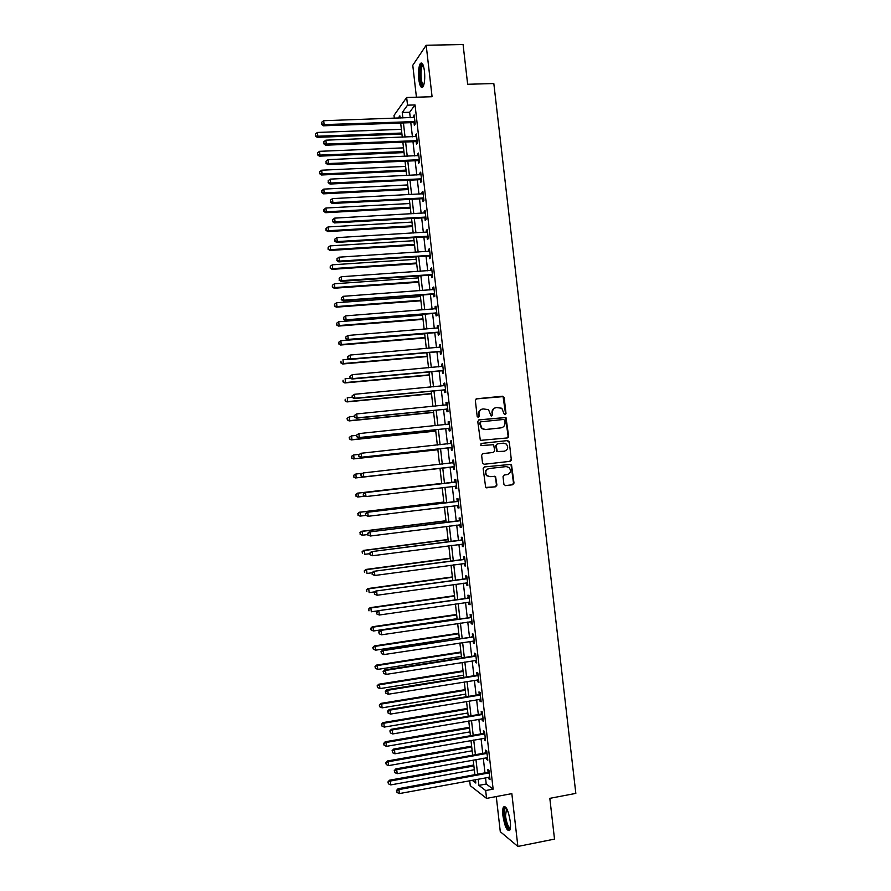 <?xml version="1.0" encoding="UTF-8"?>
<svg xmlns="http://www.w3.org/2000/svg" width="891" height="891" viewBox="0 0 891 891"><rect width="100%" height="100%" fill="white"/><g stroke="black" fill="none" stroke-linecap="round" stroke-linejoin="round"><path stroke-width="1.34" d="M505.13 414.694L506.01 413.535L504.172 397.575L502.569 396.217L476.629 398.767L475.349 400.427L477.186 416.487L478.322 417.445L479.213 416.275L478.979 414.204C478.924 411.241 480.282 409.47 483.056 408.902L488.513 409.648L491.041 415.852L492.656 414.905L492.411 412.834C492.355 409.882 493.714 408.123 496.465 407.543L501.822 408.245L504.005 413.747L505.13 414.694M505.008 414.705L505.531 413.658L503.07 396.629L476.139 398.912M478.233 417.445L478.979 414.204M491.665 416.075L492.411 412.834M510.287 821.569C508.416 810.61 506.155 805.742 503.504 806.968C502.658 808.493 502.468 811.423 502.925 815.733C504.763 826.614 507.024 831.481 509.708 830.334C510.554 828.819 510.743 825.89 510.287 821.569M424.472 71.169C423.481 64.375 422.1 61.835 420.307 63.562C418.647 66.725 418.135 71.959 418.77 79.254C419.739 86.037 421.131 88.577 422.947 86.873C424.595 83.754 425.096 78.519 424.472 71.169M503.905 484.281L505.509 485.617L512.748 484.76L514.007 483.078L511.445 464.311L484.437 466.917L483.156 468.599L485.673 487.433L495.652 486.787L496.922 485.105L495.552 476.496L490.061 476.629L486.998 475.594C484.849 472.275 485.562 469.913 489.126 468.532L506.199 466.583L509.117 467.519C511.389 470.827 510.721 473.199 507.124 474.647L504.284 474.981L503.025 476.652L503.905 484.281M485.517 777.743L486.241 784.024L493.135 789.136L485.673 790.54L486.564 798.392L470.27 785.684L469.691 780.65M394.334 118.269L394.011 115.407L406.652 97.498L432.079 96.729L426.188 45.241L463.075 44.55L467.652 84.266L493.826 83.542L575.831 793.38L549.825 798.347L554.514 839.099L517.883 846.45L511.835 793.636L486.564 798.392M406.652 97.498L407.532 105.171L402.253 112.489L402.877 117.98M493.135 789.136L415.039 104.938L407.532 105.171M507.369 437.938L508.627 436.278L505.988 417.478L479.046 419.85L477.765 421.521L480.338 440.377L507.369 437.938M509.273 441.914L511.311 459.667L510.064 461.338L484.136 464.267L482.51 462.919L481.63 455.268L482.911 453.597L493.458 452.428L494.728 450.757L493.614 444.687L481.541 445.545L480.772 445.3L481.307 443.428L507.67 440.566L509.273 441.914L511.311 459.667M496.276 796.565L500.285 831.693L517.883 846.45M426.188 45.241L412.778 65.299L416.42 97.197M415.039 104.938L409.637 112.244L410.261 117.723M410.818 122.68L412.433 136.813M412.99 141.714L414.616 155.914M415.161 160.759L416.788 175.026M417.333 179.815L418.97 194.16M419.516 198.882L421.153 213.294M421.688 217.961L423.336 232.451M423.86 237.051L425.519 251.618M426.043 256.151L427.713 270.797M428.226 275.274L429.896 289.987M430.409 294.409L432.09 309.188M432.592 313.543L434.285 328.4M434.775 332.699L436.479 347.624M436.958 351.867L438.673 366.869M439.14 371.046L440.867 386.126M441.335 390.236L443.061 405.383M443.518 409.448L445.255 424.662M445.712 428.66L447.46 443.952M447.906 447.895L449.654 463.253M450.1 467.129L451.86 482.532M452.305 486.441L454.054 501.8M454.51 505.765L456.248 521.079M456.715 525.111L458.453 540.369M458.921 544.468L460.658 559.671M461.126 563.836L462.852 578.983M463.342 583.226L465.057 598.318M465.548 602.617L467.263 617.652M467.764 622.018L469.468 637.009M469.98 641.442L471.684 656.377M472.197 660.877L473.889 675.757M474.413 680.323L476.106 695.147M476.629 699.78L478.311 714.549M478.857 719.249L480.527 733.961M481.073 738.739L482.744 753.396M483.301 758.23L484.96 772.842M414.025 122.758L414.304 125.23L415.217 124.061L414.17 114.906L413.435 117.612M413.914 121.744L413.992 122.468M416.197 141.769L416.476 144.253L417.389 143.139L416.353 133.973L415.44 135.12L415.618 136.691M416.086 140.811L416.164 141.502M418.369 160.803L418.647 163.276L419.572 162.229L418.525 153.063L417.601 154.143L417.79 155.78M418.258 159.89L418.336 160.536M420.541 179.848L420.819 182.321L421.755 181.33L420.708 172.152L419.784 173.177L419.973 174.881M420.441 178.968L420.507 179.592M422.713 198.905L422.991 201.377L423.938 200.442L422.891 191.264L421.955 192.233L422.156 193.993M422.612 198.069L422.69 198.66M424.884 217.961L425.174 220.445L426.121 219.565L425.063 210.387L424.127 211.29L424.339 213.116M427.067 237.051L427.346 239.534L428.304 238.699L427.246 229.51L426.299 230.368L426.522 232.261M429.239 256.14L429.529 258.624L430.487 257.855L429.44 248.656L428.482 249.458L428.705 251.407M431.422 275.241L431.701 277.725L432.67 277.023L431.623 267.823L430.665 268.559L430.888 270.574M433.605 294.353L433.884 296.848L434.864 296.191L433.806 286.991L432.837 287.67L433.082 289.753M435.788 313.487L436.067 315.971L437.047 315.381L436 306.17L435.02 306.794L435.265 308.943M437.971 332.621L438.249 335.116L439.241 334.582L438.183 325.371L437.203 325.928L437.459 328.144M440.154 351.778L440.444 354.273L441.435 353.794L440.377 344.572L439.386 345.073L439.653 347.356M442.337 370.946L442.627 373.44L443.629 373.028L442.571 363.795L441.58 364.241L441.847 366.58M444.531 390.124L444.809 392.619L445.823 392.263L444.765 383.03L443.763 383.42L444.041 385.825M446.714 409.314L447.004 411.82L448.017 411.519L446.959 402.275L445.957 402.598L446.235 405.071M448.908 428.515L449.198 431.021L450.211 430.776L449.164 421.532L448.14 421.799L448.429 424.294M451.102 447.739L451.392 450.233L452.416 450.055L451.358 440.8L450.334 441.012L450.623 443.518M453.296 466.962L453.586 469.468L454.622 469.345L453.564 460.09L452.528 460.235L452.817 462.741M455.49 486.208L455.78 488.714L456.816 488.647L455.758 479.38L454.722 479.469L455.011 481.975M457.684 505.464L457.974 507.97L459.021 507.959L457.963 498.693L456.916 498.726L457.206 501.232M460.97 525.033L459.856 524.721L460.168 527.238L461.226 527.294L460.168 518.016L459.121 517.983L459.4 520.489M462.095 544.056L462.373 546.517L463.431 546.629L462.373 537.34L461.315 537.262L461.605 539.768M464.3 563.413L464.567 565.807L465.648 565.985L464.579 556.686L463.52 556.541L463.799 559.058M466.505 582.781L466.773 585.12L467.853 585.342L466.795 576.054L465.715 575.842L466.004 578.359M468.722 602.16L468.978 604.432L470.069 604.722L469 595.422L467.92 595.155L468.209 597.672M470.938 621.55L471.183 623.767L472.275 624.112L471.216 614.801L470.125 614.478L470.415 616.995M473.143 640.963L473.388 643.113L474.491 643.514L473.433 634.203L472.33 633.824L472.62 636.341M475.36 660.376L475.605 662.458L476.707 662.937L475.638 653.615L474.535 653.17L474.825 655.687M477.576 679.811L477.81 681.838L478.924 682.361L477.854 673.039L476.752 672.538L477.041 675.055M479.792 699.257L480.026 701.217L481.14 701.807L480.082 692.474L478.957 691.906L479.247 694.434M482.02 718.714L482.231 720.607L483.368 721.264L482.298 711.92L481.173 711.296L481.463 713.825M484.236 738.182L484.448 740.02L485.584 740.722L484.515 731.377L483.39 730.698L483.668 733.226M486.464 757.662L486.664 759.433L487.811 760.212L486.742 750.857L485.595 750.111L485.885 752.639M488.691 777.164L488.881 778.868L490.028 779.703L488.959 770.336L487.811 769.534L488.101 772.074M478.177 779.09L478.901 785.383L485.673 790.54M403.445 122.947L405.049 137.103M405.617 142.003L407.232 156.237M407.788 161.082L409.415 175.382M409.96 180.171L411.597 194.539M412.132 199.272L413.78 213.706M414.315 218.384L415.963 232.896M416.487 237.507L418.157 252.086M418.67 256.641L420.34 271.298M420.853 275.787L422.534 290.522M423.036 294.954L424.717 309.756M425.219 314.122L426.912 329.002M427.402 333.312L429.106 348.258M429.596 352.513L431.3 367.538M431.779 371.725L433.494 386.817M433.973 390.949L435.699 406.118M436.156 410.183L437.893 425.43M438.35 429.429L440.098 444.743M440.544 448.696L442.304 464.088M442.738 467.964L444.498 483.39M444.943 487.299L446.703 502.691M447.148 506.667L448.897 522.003M449.354 526.046L451.102 541.327M451.57 545.426L453.296 560.662M453.775 564.827L455.501 580.008M455.992 584.251L457.707 599.365M458.197 603.675L459.912 618.733M460.413 623.11L462.128 638.123M462.629 642.567L464.334 657.525M464.846 662.035L466.55 676.937M467.062 681.504L468.755 696.361M469.29 700.994L470.971 715.796M471.506 720.507L473.188 735.242M473.734 740.02L475.404 754.699M475.961 759.544L477.621 774.179M400.115 118.069L399.859 115.819L398.177 118.135M472.096 780.215L475.827 783.044L475.438 779.592M474.87 774.68L473.21 760.045M472.653 755.2L470.983 740.499M470.437 735.721L468.755 720.975M468.22 716.264L466.539 701.451M466.004 696.807L464.311 681.949M463.788 677.372L462.095 662.458M461.583 657.948L459.879 642.99M459.366 638.546L457.662 623.522M457.161 619.145L455.446 604.065M454.956 599.754L453.229 584.63M452.751 580.386L451.024 565.206M450.545 561.029L448.808 545.793M448.34 541.683L446.603 526.392M446.146 522.349L444.397 507.001M443.941 503.025L442.192 487.622M441.747 483.713L439.987 468.276M439.541 464.389L437.793 448.986M437.336 445.043L435.599 429.718M435.142 425.709L433.405 410.461M432.937 406.385L431.211 391.205M430.743 387.084L429.017 371.97M428.538 367.783L426.834 352.747M426.344 348.504L424.639 333.535M424.149 329.225L422.457 314.345M421.955 309.968L420.274 295.155M419.772 290.722L418.091 275.976M417.578 271.488L415.908 256.82M415.384 252.264L413.725 237.674M413.201 233.063L411.553 218.54M411.018 213.862L409.37 199.417M408.835 194.684L407.198 180.305M406.652 175.505L405.026 161.204M404.469 156.348L402.843 142.114M402.286 137.203L400.672 123.047M409.637 112.244L402.253 112.489M486.241 784.024L478.901 785.383M413.268 116.108L414.304 116.075M415.44 135.12L416.476 135.076M417.601 154.143L418.647 154.098M419.784 173.177L420.819 173.132M421.955 192.233L422.991 192.178M424.127 211.29L425.163 211.234M426.299 230.368L427.346 230.301M428.482 249.458L429.518 249.391M430.665 268.559L431.701 268.481M432.837 287.67L433.872 287.593M435.02 306.794L436.055 306.716M437.203 325.928L438.238 325.85M439.386 345.073L440.432 344.984M441.58 364.241L442.615 364.152M443.763 383.42L444.798 383.319M445.957 402.598L446.992 402.498M448.14 421.799L449.175 421.688M450.334 441.012L451.369 440.9M452.528 460.235L453.564 460.124M455.78 488.714L456.816 488.591M457.974 507.97L459.01 507.837M460.168 527.238L461.204 527.104M462.373 546.517L463.409 546.383M464.567 565.807L465.603 565.674M466.773 585.12L467.808 584.975M468.978 604.432L470.014 604.287M471.183 623.767L472.219 623.611M473.388 643.113L474.424 642.946M475.605 662.458L476.629 662.303M477.81 681.838L478.846 681.671M480.026 701.217L481.051 701.039M482.231 720.607L483.267 720.429M484.448 740.02L485.484 739.831M486.664 759.433L487.7 759.255M488.881 778.868L489.916 778.678M495.541 407.744C493.057 408.501 491.865 410.239 491.955 412.956M482.109 409.103C479.636 409.871 478.445 411.609 478.534 414.315M507.191 437.949L508.148 436.367L505.509 417.589L478.634 419.962M504.763 420.396L503.649 419.449L480.873 421.811L479.982 422.969L481.986 428.437L485.428 429.518L500.987 427.869C503.738 427.29 505.074 425.519 505.019 422.579L504.763 420.396M480.628 421.866L479.982 422.969M501.199 427.847L484.971 429.618L481.541 428.538L479.536 423.08M509.685 461.382L510.833 459.734M482.688 453.642L493.113 452.483M481.062 443.484L507.67 440.566M504.362 451.225C508.004 449.743 508.638 447.349 506.255 444.03L503.426 443.161L497.434 443.818L496.164 445.478L497.267 451.537L504.161 451.247M497.267 443.841L496.164 445.478M503.883 451.291L496.81 451.614L495.697 445.556M508.794 442.003L507.191 440.655M489.85 476.652L486.542 475.638C484.403 472.319 485.105 469.969 488.669 468.588L506.199 466.583M486.553 487.834L495.184 486.809L496.454 485.127L495.574 477.509L494.149 476.15M505.242 485.617L512.269 484.782L513.528 483.111L510.966 464.367L484.392 466.929M401.395 129.329L317.419 132.447L317.842 136.223L317.229 137.348L401.941 134.107M315.57 135.499L315.403 133.995L315.336 135.955L317.842 136.223L401.819 133.037M315.403 133.995L317.419 132.447M317.229 137.348L315.336 135.955M414.939 121.577L324.124 124.606L323.678 120.719L414.46 117.389M415.117 123.147L413.257 122.59L323.478 125.798L324.124 124.606L321.785 123.871L321.606 122.312L321.785 123.871M321.528 124.35L323.478 125.798M323.678 120.719L321.606 122.312M403.5 147.861L319.535 151.325L319.958 155.101L319.346 156.159L404.035 152.584M317.697 154.366L317.519 152.862L317.452 154.8L319.958 155.101L403.924 151.57M317.519 152.862L319.535 151.325M319.346 156.159L317.452 154.8M405.617 166.405L321.662 170.203L322.085 173.99L321.462 174.992L406.14 171.072M319.813 173.244L319.646 171.74L319.568 173.656L322.085 173.99L406.04 170.114M319.646 171.74L321.662 170.203M321.462 174.992L319.568 173.656M407.722 184.949L323.789 189.104L324.213 192.89L323.589 193.837L408.245 189.56M321.941 192.133L321.774 190.629L321.696 192.523L324.213 192.89L408.145 188.669M321.774 190.629L323.789 189.104M323.589 193.837L321.696 192.523M417.111 140.655L326.306 144.064L325.872 140.177L416.632 136.457M417.278 142.159L415.429 141.613L325.66 145.2L326.306 144.064L323.968 143.317L323.789 141.769L323.968 143.317M323.711 143.774L325.66 145.2M325.872 140.177L323.789 141.769M419.293 159.734L328.501 163.543L328.066 159.645L418.815 155.546M419.449 161.182L417.601 160.647L327.843 164.612L328.501 163.543L326.162 162.786L325.983 161.226L326.162 162.786M325.894 163.22L327.843 164.612M328.066 159.645L325.983 161.226M421.465 178.835L330.695 183.023L330.26 179.124L420.986 174.636M421.621 180.227L419.772 179.692L330.026 184.036L330.695 183.023L328.345 182.254L328.178 180.706L328.345 182.254M328.088 182.666L330.026 184.036M330.26 179.124L328.178 180.706M409.838 203.516L325.917 208.015L326.34 211.802L325.705 212.693L410.361 208.071M324.068 211.044L323.89 209.53L323.812 211.401L326.34 211.802L410.261 207.235M323.89 209.53L325.917 208.015M325.705 212.693L323.812 211.401M423.648 197.947L332.889 202.524L332.454 198.626L423.169 193.748M423.804 199.272L421.944 198.749L332.22 203.482L332.889 202.524L330.539 201.745L330.372 200.185L330.539 201.745M422.512 198.827L423.448 197.88L422.49 198.827M330.271 202.134L332.22 203.482M332.454 198.626L330.372 200.185M423.548 85.681L422.523 85.647C419.416 83.832 419.282 64.508 422.401 64.542L423.002 64.709M423.225 65.31L422.445 65.845C420.14 68.585 420.786 83.431 423.27 84.857L423.76 85.046M421.922 63.138L421.476 63.606C418.614 67.014 419.416 85.402 422.49 87.184M510.265 828.753C507.937 829.153 506.032 824.866 504.562 815.9C504.083 811.144 504.451 808.449 505.665 807.814L506.244 807.892M506.589 808.449L505.509 815.944C506.645 823.306 508.271 827.36 510.376 828.107M504.93 806.511L504.674 806.823C503.838 808.337 503.638 811.244 504.094 815.532C505.275 823.596 507.09 828.597 509.552 830.546M411.954 222.093L328.044 226.938L328.467 230.724L327.821 231.56L412.466 226.592M326.184 229.956L326.017 228.441L325.939 230.29L328.467 230.724L412.377 225.813M326.017 228.441L328.044 226.938M327.821 231.56L325.939 230.29M425.831 217.07L335.083 222.037L334.648 218.139L425.352 212.871M425.976 218.34L424.127 217.816L334.403 222.928L335.083 222.037L332.733 221.246L332.566 219.687L332.733 221.246M332.466 221.603L334.403 222.928M334.648 218.139L332.566 219.687M414.07 240.681L330.171 245.871L330.594 249.658L329.948 250.449L414.571 245.125M328.311 248.879L328.144 247.364L328.055 249.202L330.594 249.658L414.493 244.401M328.144 247.364L330.171 245.871M329.948 250.449L328.055 249.202M428.014 236.215L337.288 241.561L336.843 237.652L427.535 232.005M428.148 237.407L426.299 236.906L336.598 242.397L337.288 241.561L334.927 240.759L334.76 239.2L334.927 240.759M334.66 241.093L336.598 242.397M336.843 237.652L334.76 239.2M416.186 259.281L332.298 264.816L332.722 268.614L332.076 269.338L416.687 263.669M330.45 267.823L330.271 266.309L330.182 268.113L332.722 268.614L416.609 263.001M330.271 266.309L332.298 264.816M332.076 269.338L330.182 268.113M430.197 255.361L339.482 261.096L339.048 257.187L429.718 251.151M430.331 256.497L428.482 255.995L338.792 261.876L339.482 261.096L337.132 260.295L336.954 258.724L337.132 260.295M336.854 260.606L338.792 261.876M339.048 257.187L336.954 258.724M418.302 277.892L334.426 283.784L334.86 287.57L334.192 288.239L418.803 282.224M332.577 286.779L332.41 285.254L332.31 287.047L334.86 287.57L418.725 281.612M332.41 285.254L334.426 283.784M334.192 288.239L332.31 287.047M432.391 274.528L341.687 280.654L341.242 276.745L431.901 270.318M432.514 275.597L430.654 275.107L340.986 281.367L341.687 280.654L339.326 279.83L339.148 278.27L339.326 279.83M339.048 280.119L340.986 281.367M341.242 276.745L339.148 278.27M420.429 296.514L336.564 302.751L336.987 306.549L336.319 307.161L420.92 300.79M334.704 305.736L334.537 304.221L334.437 305.981L336.987 306.549L420.853 300.234M334.537 304.221L336.564 302.751M336.319 307.161L334.437 305.981M434.574 293.696L343.881 300.211L343.447 296.302L434.095 289.486M434.685 294.709L432.837 294.219L343.18 300.868L343.881 300.211L341.531 299.387L341.353 297.817L341.531 299.387M341.242 299.643L343.18 300.868M343.447 296.302L341.353 297.817M422.546 315.147L338.703 321.729L339.126 325.527L338.446 326.084L423.025 319.368M336.843 324.714L336.664 323.199L336.575 324.937L339.126 325.527L422.969 318.878M336.664 323.199L338.703 321.729M338.446 326.084L336.575 324.937M436.768 312.886L346.087 319.791L345.652 315.871L436.278 308.665M436.868 313.832L435.02 313.354L345.374 320.381L346.087 319.791L343.726 318.956L343.547 317.385L343.726 318.956M343.447 319.19L345.374 320.381M345.652 315.871L343.547 317.385M424.673 333.791L340.83 340.73L341.264 344.527L340.585 345.029L425.141 337.956M338.97 343.703L338.803 342.189L338.703 343.904L341.264 344.527L425.096 337.522M338.803 342.189L340.83 340.73M340.585 345.029L338.703 343.904M438.951 332.087L348.292 339.382L347.858 335.462L438.472 327.866M439.051 332.967L437.203 332.499L347.568 339.905L348.292 339.382L345.931 338.535L345.753 336.965L345.931 338.535M345.641 338.747L347.568 339.905M347.858 335.462L345.753 336.965M349.317 359.184L342.968 359.741L343.403 363.539L342.712 363.985L427.268 356.556M341.108 362.704L340.941 361.189L340.841 362.882L343.403 363.539L427.223 356.188M342.712 363.985L340.841 362.882M347.668 356.745L347.846 358.316L347.668 356.745L350.063 355.064L440.666 347.078M347.958 356.556L350.063 355.064L350.497 358.984L349.773 359.452L439.386 351.655L441.245 352.123M441.145 351.299L350.497 358.984L348.136 358.126M347.846 358.316L349.773 359.452M350.664 378.252L345.107 378.753L345.541 382.562L344.839 382.952L429.384 375.167M343.247 381.716L343.068 380.201L342.968 381.871L345.541 382.562L429.351 374.855M344.839 382.952L342.968 381.871M349.873 376.325L350.052 377.895L349.873 376.325L352.268 374.677L442.86 366.301M350.163 376.158L352.268 374.677L352.713 378.597L351.967 379.009L441.58 370.823L443.428 371.28M443.339 370.522L352.713 378.597L350.341 377.728M442.214 366.546L442.849 366.212M350.052 377.895L351.967 379.009M352.235 397.319L347.245 397.787L347.679 401.596L346.978 401.919L431.5 393.789M345.385 400.738L345.207 399.224L345.107 400.872L347.679 401.596L431.478 393.544M346.978 401.919L345.107 400.872M352.079 395.916L352.257 397.486L352.079 395.916L354.473 394.301L445.055 385.536M352.368 395.782L354.473 394.301L354.919 398.232L354.173 398.578L443.763 390.002L445.611 390.458M445.533 389.757L354.919 398.232L352.546 397.353M444.253 385.803L445.032 385.38M352.257 397.486L354.173 398.578M354.373 416.342L349.383 416.832L349.818 420.641L349.105 420.92L433.627 412.433M347.523 419.784L347.356 418.258L347.245 419.884L349.818 420.641L433.605 412.232M347.067 418.369L349.383 416.832L347.356 418.258M349.105 420.92L347.245 419.884M354.284 415.529L354.462 417.099L354.284 415.529L356.69 413.936L447.249 404.781M354.585 415.406L356.69 413.936L357.124 417.868L356.378 418.157L445.957 409.203L447.805 409.648M447.728 409.014L357.124 417.868L354.763 416.977M446.302 405.06L447.226 404.559M354.462 417.099L356.378 418.157M356.523 435.376L351.533 435.888L351.956 439.709L351.243 439.92L435.755 431.077M349.662 438.829L349.495 437.303L349.383 438.918L351.956 439.709L435.732 430.943M349.205 437.392L351.533 435.888L349.495 437.303M351.243 439.92L349.383 438.918M356.489 435.142L356.667 436.713L356.489 435.142L358.895 433.594L449.443 424.038M356.79 435.053L358.895 433.594L359.34 437.526L358.583 437.748L448.151 428.404L450 428.849M449.933 428.27L359.34 437.526L356.968 436.623M448.34 424.35L449.42 423.76M356.667 436.713L358.583 437.748M359.207 454.365L353.671 454.967L354.106 458.776L353.382 458.932L437.871 449.732M351.811 457.896L351.633 456.37L351.522 457.952L354.106 458.776L437.871 449.665M351.344 456.426L353.671 454.967L351.633 456.37M353.382 458.932L351.522 457.952M358.694 454.778L358.873 456.348L358.694 454.778L361.111 453.263L451.648 443.306M359.006 454.711L361.111 453.263L361.557 457.194L360.788 457.361L450.334 447.627L452.183 448.062M452.127 447.549L361.557 457.194L359.184 456.281M450.389 443.64L451.603 442.972M358.873 456.348L360.788 457.361M355.52 477.955L439.998 468.41L355.52 477.955L353.66 477.008L353.783 475.438L353.66 477.008M362.225 473.321L355.821 474.045L356.255 477.866L353.95 476.963M353.493 475.482L355.097 474.146L353.783 475.438M360.911 474.424L361.089 475.994L360.911 474.424L363.328 472.943L453.842 462.596M361.211 474.38L363.328 472.943L363.773 476.874L362.993 476.975L452.528 466.862L454.377 467.285M454.332 466.839L363.773 476.874L361.39 475.95M452.361 462.952L453.797 462.195M361.089 475.994L362.993 476.975M355.921 494.527L356.099 496.053L355.921 494.527L357.97 493.135L441.702 483.39L357.235 493.191L357.97 493.135L358.394 496.955L364.475 496.242M356.099 496.053L357.659 497L355.799 496.064M355.632 494.55L357.235 493.191M455.323 482.176L364.764 492.678L456.047 481.897M363.428 494.06L365.544 492.634L365.989 496.565L363.294 495.652L363.428 494.06L363.294 495.652M456.537 486.141L365.989 496.565L363.606 495.641M454.287 482.254L455.992 481.418M456.582 486.519L455.112 486.107M364.764 492.678L363.127 494.082M443.829 502.045L359.374 512.236L360.12 512.247L360.543 516.067L365.744 515.432M443.841 502.145L360.12 512.247L357.781 513.617L358.238 515.154L358.071 513.628M358.238 515.154L359.808 516.045L357.948 515.143M357.781 513.617L359.374 512.236M457.529 501.488L366.969 512.325L458.252 501.199M365.644 513.762L367.76 512.336L368.206 516.279L365.51 515.321L365.644 513.762L365.51 515.321M458.731 505.453L368.206 516.279L365.822 515.332M456.482 501.51L458.197 500.675M458.776 505.765L457.495 505.409M366.969 512.325L365.332 513.751M445.957 520.756L361.523 531.292L362.269 531.359L362.693 535.19L367.671 534.567M445.979 520.912L362.269 531.359L359.919 532.707L360.387 534.266L360.22 532.74M360.387 534.266L361.946 535.112L360.098 534.232M359.919 532.707L361.523 531.292M459.734 520.812L369.186 531.983L460.458 520.522M367.86 533.464L369.977 532.05L370.422 536.003L367.727 535.012L367.86 533.464L367.727 535.012M460.937 524.777L370.422 536.003L368.039 535.045M458.687 520.778L460.391 519.932M369.186 531.983L367.549 533.442M448.095 539.467L363.662 550.371L364.419 550.493L364.842 554.325L369.832 553.679M448.117 539.69L364.419 550.493L362.069 551.807L362.537 553.389L362.37 551.863M362.069 551.807L363.662 550.371M461.939 540.146L371.402 551.652L462.663 539.857M370.088 553.188L372.204 551.785L372.65 555.728L369.943 554.714L370.088 553.188L369.943 554.714M463.153 544.111L372.65 555.728L370.266 554.77M460.881 540.057L462.585 539.2M463.175 544.301L462.217 544.045M371.402 551.652L369.765 553.133M450.222 558.2L365.811 569.46L366.569 569.639L367.003 573.47L372.037 572.79M450.256 558.479L366.569 569.639L364.219 570.919L364.686 572.523L364.519 570.997M364.219 570.919L365.811 569.46M464.155 559.503L373.619 571.331L464.868 559.214M372.304 572.924L374.42 571.532L374.866 575.475L372.16 574.428L372.304 572.924L372.16 574.428M465.358 563.457L374.866 575.475L372.483 574.506M463.086 559.348L464.79 558.479M465.369 563.591L464.567 563.379M373.619 571.331L371.981 572.846M452.361 576.945L367.961 588.55L368.718 588.795L369.152 592.626L375 591.813M452.394 577.279L368.718 588.795L366.368 590.042L366.836 591.669L366.669 590.143M366.368 590.042L367.961 588.55M466.361 578.86L375.835 591.034L467.084 578.571M374.532 592.671L376.648 591.29L377.093 595.244L374.376 594.152L374.532 592.671L374.376 594.152M467.563 582.825L377.093 595.244L374.699 594.252M465.291 578.649L466.995 577.78M467.575 582.892L466.951 582.725M375.835 591.034L374.198 592.571M454.488 595.689L370.099 607.662L370.879 607.963L371.302 611.794L377.929 610.858M454.533 596.09L370.879 607.963L368.518 609.177L368.997 610.836L368.818 609.299M368.518 609.177L370.099 607.662M468.566 598.24L378.051 610.736L469.29 597.939M376.748 612.44L378.875 611.059L379.321 615.013L376.603 613.888L376.748 612.44L376.603 613.888M469.524 602.138L379.321 615.013L376.926 614.022M467.485 597.972L469.189 597.093M378.051 610.736L376.425 612.306M456.626 614.456L372.249 626.785L373.028 627.141L373.463 630.984L457.105 618.677M456.682 614.913L373.028 627.141L370.667 628.333L371.146 630.004L370.979 628.478M373.463 630.984L371.146 630.004M370.667 628.333L372.249 626.785M470.782 617.63L380.268 630.46L471.506 617.329M378.976 632.209L379.154 633.791L378.976 632.209L381.103 630.839L381.548 634.804L471.985 621.595M469.691 617.296L471.395 616.416M380.268 630.46L378.642 632.053M379.154 633.791L381.548 634.804M458.765 633.234L374.409 645.919L375.189 646.343L375.623 650.174L459.255 637.522M458.82 633.746L375.189 646.343L372.817 647.49L373.307 649.194L373.129 647.657M375.623 650.174L373.307 649.194M372.817 647.49L374.409 645.919M472.998 637.032L382.495 650.196L383.33 650.642L473.722 636.731M381.203 652L381.381 653.582L381.203 652L383.33 650.642L383.776 654.595L474.201 640.997M471.896 636.642L473.6 635.751M382.495 650.196L380.869 651.822M381.381 653.582L383.776 654.595M460.903 652.023L376.559 665.076L377.35 665.544L377.784 669.386L461.404 656.366M460.97 652.602L377.35 665.544L374.977 666.668L375.467 668.395L375.289 666.858M377.784 669.386L375.467 668.395M374.977 666.668L376.559 665.076M475.215 656.444L474.112 655.999L384.712 669.943L385.558 670.455L475.928 656.144M383.431 671.803L383.609 673.384L383.431 671.803L385.558 670.455L386.003 674.409L476.418 660.409M474.112 655.999L475.816 655.097M384.712 669.943L383.097 671.602M383.609 673.384L386.003 674.409M463.042 670.823L378.708 684.232L379.51 684.767L379.945 688.609L463.554 675.233M463.12 671.458L379.51 684.767L377.127 685.847L377.628 687.607L377.45 686.07M379.945 688.609L377.628 687.607M377.127 685.847L378.708 684.232M477.431 675.879L476.317 675.367L386.939 689.712L387.785 690.28L478.144 675.567M385.658 691.616L385.836 693.198L385.658 691.616L387.785 690.28L388.231 694.245L478.634 679.833M476.317 675.367L478.022 674.454M386.939 689.712L385.324 691.383M385.836 693.198L388.231 694.245M465.191 689.634L380.869 703.4L381.671 703.99L382.105 707.844L465.703 694.111M465.269 690.336L381.671 703.99L379.288 705.048L379.778 706.83L379.611 705.293M382.105 707.844L379.778 706.83M379.288 705.048L380.869 703.4M479.648 695.314L478.534 694.746L389.167 709.481L390.024 710.116L480.372 695.002M387.886 711.441L388.064 713.034L387.886 711.441L390.024 710.116L390.47 714.081L480.85 699.279M478.534 694.746L480.227 693.822M389.167 709.481L387.552 711.185M388.064 713.034L390.47 714.081M467.33 708.456L383.019 722.59L383.832 723.236L384.266 727.089L467.853 713M467.419 709.214L383.832 723.236L381.448 724.26L381.949 726.065L381.771 724.528M384.266 727.089L381.949 726.065M381.448 724.26L383.019 722.59M481.864 714.771L480.739 714.137L391.394 729.272L392.252 729.963L482.588 714.448M390.124 731.288L390.303 732.87L390.124 731.288L392.252 729.963L392.697 733.939L483.078 718.725M480.739 714.137L482.443 713.212M391.394 729.272L389.779 731.01M390.303 732.87L392.697 733.939M469.479 727.301L385.179 741.78L386.003 742.493L386.438 746.346L470.002 731.89M469.568 728.114L386.003 742.493L383.609 743.484L384.11 745.31L383.932 743.773M386.438 746.346L384.11 745.31M383.609 743.484L385.179 741.78M484.091 734.24L482.955 733.549L393.622 749.075L394.49 749.821L484.804 733.917M392.352 751.135L392.53 752.728L392.352 751.135L394.49 749.821L394.936 753.797L485.294 738.193M482.955 733.549L484.659 732.614M393.622 749.075L392.007 750.835M392.53 752.728L394.936 753.797M471.629 746.146L387.34 760.992L388.164 761.76L388.599 765.614L472.152 750.801M471.729 747.026L388.164 761.76L385.77 762.718L386.271 764.567L386.104 763.03M388.599 765.614L386.271 764.567M385.77 762.718L387.34 760.992M486.308 753.719L485.172 752.962L395.849 768.888L396.729 769.701L487.032 753.385M394.59 771.005L394.769 772.597L394.59 771.005L396.729 769.701L397.174 773.678L487.522 757.673M485.172 752.962L486.876 752.015M395.849 768.888L394.245 770.682M394.769 772.597L397.174 773.678M473.767 765.001L389.501 780.215L390.336 781.039L390.77 784.904L474.313 769.735M473.878 765.948L390.336 781.039L387.93 781.975L388.443 783.846L388.264 782.309M390.77 784.904L388.443 783.846M387.93 781.975L389.501 780.215M488.535 773.21L487.388 772.397L398.077 788.713L398.968 789.593L489.248 772.876M396.829 790.885L397.007 792.478L396.829 790.885L398.968 789.593L399.413 793.569L489.738 777.164M487.388 772.397L489.092 771.439M398.077 788.713L396.473 790.54M397.007 792.478L399.413 793.569M414.738 121.51L413.825 122.68M414.17 121.41L413.257 122.59M416.91 140.578L415.997 141.702M416.342 140.488L415.429 141.613M419.093 159.667L418.169 160.736M418.525 159.578L417.601 160.647M421.276 178.768L420.34 179.782M420.697 178.69L419.772 179.692M422.88 197.802L421.944 198.749M425.631 217.003L424.695 217.894M425.063 216.925L424.127 217.816M427.814 236.148L426.867 236.984M427.246 236.07L426.299 236.906M430.008 255.294L429.05 256.073M429.429 255.227L428.482 255.995M432.191 274.461L431.222 275.174M431.623 274.383L430.654 275.107M434.374 293.64L433.405 294.297M433.806 293.562L432.837 294.219M436.568 312.819L435.588 313.42M436 312.752L435.02 313.354M438.762 332.02L437.771 332.566M438.194 331.953L437.203 332.499M440.945 351.232L439.954 351.722M440.377 351.177L439.386 351.655M443.139 370.467L442.148 370.89M442.571 370.4L441.58 370.823M445.333 389.701L444.331 390.069M444.765 389.645L443.763 390.002M447.538 408.947L446.525 409.259M446.97 408.891L445.957 409.203M449.732 428.215L448.708 428.46M449.164 428.159L448.151 428.404M449.264 424.138L448.529 424.328M508.516 437.047L508.438 436.312M451.937 447.494L450.902 447.683M451.369 447.438L450.334 447.627M451.47 443.406L450.445 443.607M511.211 460.447L511.122 459.689M454.132 466.773L453.096 466.906M453.564 466.728L452.528 466.862M453.664 462.696L452.639 462.841M456.337 486.074L455.29 486.152M455.869 481.998L454.833 482.076M458.542 505.397L457.506 505.409M458.074 501.31L457.027 501.332M460.747 524.721L460.079 524.688M460.279 520.634L459.221 520.589M462.485 539.968L461.427 539.868M464.69 559.314L463.621 559.158M466.906 578.671L465.826 578.459M469.111 598.05L468.031 597.783M471.328 617.441L470.236 617.107M473.533 636.842L472.442 636.441M475.749 656.255L474.647 655.798M477.966 675.679L476.863 675.166M480.182 695.114L479.068 694.546M482.41 714.56L481.285 713.936M484.626 734.028L483.49 733.338M486.854 753.508L485.706 752.75M489.07 772.987L487.923 772.185M420.307 63.562L421.532 63.528M414.382 121.421L413.48 122.602M416.654 140.511L415.729 141.636M418.915 159.623L417.99 160.681M421.165 178.735L420.24 179.748M423.158 65.321L422.401 64.542M423.403 65.823L422.445 65.845M506.767 808.772L505.988 808.917M506.534 808.46L505.665 807.814"/></g></svg>
